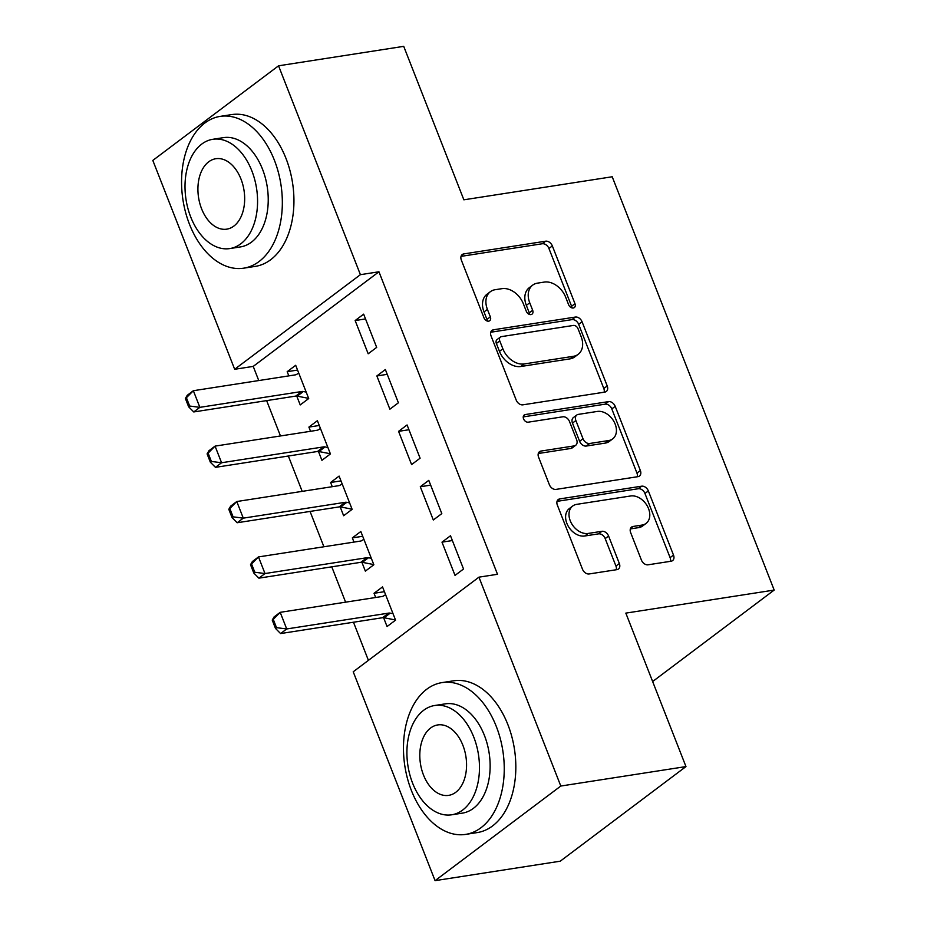 <?xml version="1.0" encoding="UTF-8"?>
<svg xmlns="http://www.w3.org/2000/svg" width="927" height="927" viewBox="0 0 927 927"><rect width="100%" height="100%" fill="white"/><g stroke="black" fill="none" stroke-linecap="round" stroke-linejoin="round"><path stroke-width="1.39" d="M573.292 308.007A4.218 3.048 53 0 0 574.334 307.579A4.218 3.048 53 0 0 574.983 303.708L552.341 245.922A6.026 4.357 53 0 0 545.655 241.194L463.743 253.928A6.026 4.357 53 0 0 462.249 254.543A6.026 4.357 53 0 0 461.333 260.07L483.975 317.845A4.218 3.048 53 0 0 488.645 321.159A4.218 3.048 53 0 0 489.699 320.73A4.218 3.048 53 0 0 490.348 316.86L487.417 309.386A19.305 13.928 53 0 1 490.371 291.692A19.305 13.928 53 0 1 495.157 289.711L501.982 288.656A19.305 13.928 53 0 1 523.361 303.789L526.293 311.275A4.218 3.048 53 0 0 530.974 314.589A4.218 3.048 53 0 0 532.017 314.149A4.218 3.048 53 0 0 532.666 310.278L529.734 302.805A19.305 13.928 53 0 1 532.689 285.122A19.305 13.928 53 0 1 537.475 283.141L544.3 282.075A19.305 13.928 53 0 1 565.679 297.219L568.61 304.693A4.218 3.048 53 0 0 573.292 308.007M571.913 307.891A4.218 3.048 53 0 0 571.588 306.258L548.935 248.482A6.026 4.357 53 0 0 542.26 243.755L461.032 256.373M487.278 321.043A4.218 3.048 53 0 0 486.942 319.421L484.01 311.935L487.417 309.386M529.595 314.473A4.218 3.048 53 0 0 529.259 312.839L526.339 305.365L529.734 302.805M641.414 560.07A6.026 4.357 53 0 0 648.1 564.798L671.078 561.229A6.026 4.357 53 0 0 672.573 560.615A6.026 4.357 53 0 0 673.5 555.088L648.344 490.916A6.026 4.357 53 0 0 641.669 486.188L559.757 498.911A6.026 4.357 53 0 0 558.263 499.526A6.026 4.357 53 0 0 557.336 505.053L582.492 569.224A6.026 4.357 53 0 0 589.166 573.952L616.93 569.641A6.026 4.357 53 0 0 618.425 569.027A6.026 4.357 53 0 0 619.34 563.5L608.587 536.038A6.026 4.357 53 0 0 601.901 531.31L588.135 533.442A16.13 11.645 53 0 1 571.507 523.419A16.13 11.645 53 0 1 572.735 506.003A16.13 11.645 53 0 1 576.733 504.346L630.661 495.968A16.13 11.645 53 0 1 647.278 505.991A16.13 11.645 53 0 1 646.061 523.407A16.13 11.645 53 0 1 642.063 525.064L633.071 526.466A6.026 4.357 53 0 0 631.577 527.081A6.026 4.357 53 0 0 630.65 532.608L641.414 560.07M478.946 577.162L560.8 786.038L435.076 880.65L353.222 671.785L478.946 577.162L497.498 574.288L378.946 271.785L360.406 274.67L234.67 369.282L152.816 160.417L278.552 65.805L360.406 274.67M278.552 65.805L403.72 46.35L463.859 199.815L612.214 176.767L774.184 590.07L625.829 613.118L685.968 766.583L560.8 786.038M604.798 392.098A6.026 4.357 53 0 0 606.293 391.484A6.026 4.357 53 0 0 607.22 385.956L582.063 321.785A6.026 4.357 53 0 0 575.389 317.057L493.477 329.78A6.026 4.357 53 0 0 491.982 330.406A6.026 4.357 53 0 0 491.055 335.933L516.212 400.105A6.026 4.357 53 0 0 522.886 404.832L604.798 392.098M615.204 406.35L640.36 470.522A6.026 4.357 53 0 1 639.433 476.049A6.026 4.357 53 0 1 637.938 476.663L556.026 489.398A6.026 4.357 53 0 1 549.352 484.659L538.587 457.196A6.026 4.357 53 0 1 539.502 451.669A6.026 4.357 53 0 1 541.009 451.055L574.219 445.899A6.026 4.357 53 0 0 575.713 445.273A6.026 4.357 53 0 0 576.64 439.746L569.502 421.53A6.026 4.357 53 0 0 562.816 416.802L528.239 422.179A4.218 3.048 53 0 1 523.882 419.549A4.218 3.048 53 0 1 524.207 414.995A4.218 3.048 53 0 1 525.25 414.554L608.529 401.623A6.026 4.357 53 0 1 615.204 406.35L611.808 408.911L636.953 473.083L640.36 470.522M652.643 681.53L774.184 590.07M428.784 480.36L420.29 486.756L433.315 519.989L441.808 513.604L428.784 480.36M361.878 562.272L365.354 571.136L373.848 564.74L360.823 531.495L352.33 537.892L353.975 542.086M385.354 369.549L376.86 375.945L389.885 409.189L398.39 402.793L385.354 369.549M318.459 451.472L321.924 460.325L330.429 453.94L317.393 420.696L308.9 427.092L310.545 431.287M378.946 271.785L253.222 366.397L258.76 380.557M266.628 400.615L280.475 435.957M288.343 456.026L302.19 491.356M310.047 511.426L323.905 546.768M331.762 566.826L345.609 602.168M353.477 622.226L368.413 660.348M296.744 396.072L300.221 404.925L308.714 398.529L295.69 365.296L287.185 371.681L288.83 375.887M363.651 314.149L355.145 320.545L368.181 353.79L376.675 347.393L363.651 314.149M340.174 506.872L343.639 515.736L352.133 509.34L339.108 476.096L330.615 482.492L332.26 486.687M407.069 424.96L398.575 431.345L411.6 464.589L420.093 458.193L407.069 424.96M383.593 617.683L387.069 626.536L395.562 620.14L382.538 586.907L374.033 593.292L375.678 597.498M450.499 535.76L441.994 542.156L455.03 575.4L463.523 569.004L450.499 535.76M685.968 766.583L560.244 861.195L435.076 880.65M253.222 366.397L234.67 369.282M287.185 371.681L297.555 370.07M355.145 320.545L365.516 318.934M308.9 427.092L319.27 425.481M376.86 375.945L387.231 374.334M330.615 482.492L340.985 480.881M398.575 431.345L408.946 429.734M352.33 537.892L362.7 536.281M420.29 486.756L430.661 485.134M374.033 593.292L384.404 591.681M441.994 542.156L452.364 540.545M532.689 285.122L529.294 287.683A19.305 13.928 53 0 0 526.339 305.365M490.371 291.692L486.976 294.253A19.305 13.928 53 0 0 484.01 311.935M604.114 392.214A6.026 4.357 53 0 0 603.813 388.517L578.668 324.346A6.026 4.357 53 0 0 571.982 319.618L490.765 332.237M578.042 328.761A4.218 3.048 53 0 0 573.361 325.447L501.472 336.617A4.218 3.048 53 0 0 500.418 337.057A4.218 3.048 53 0 0 499.769 340.927L502.863 348.807A19.305 13.928 53 0 0 524.242 363.952L573.384 356.304A19.305 13.928 53 0 0 578.17 354.334A19.305 13.928 53 0 0 581.136 336.64L578.042 328.761M500.418 337.057L497.023 339.606A4.218 3.048 53 0 0 496.374 343.477L499.769 340.927M578.17 354.334L574.775 356.883A19.305 13.928 53 0 1 569.989 358.865L520.847 366.501A19.305 13.928 53 0 1 499.468 351.368L496.374 343.477M637.255 476.768A6.026 4.357 53 0 0 636.953 473.083M538.286 453.512L570.823 448.448A6.026 4.357 53 0 0 572.318 447.834L575.713 445.273M523.234 416.907L605.122 404.172L608.529 401.623M608.691 440.534A16.13 11.645 53 0 0 612.689 438.877A16.13 11.645 53 0 0 613.917 421.472A16.13 11.645 53 0 0 597.289 411.437L578.286 414.392A6.026 4.357 53 0 0 576.791 415.018A6.026 4.357 53 0 0 575.876 420.545L583.013 438.761A6.026 4.357 53 0 0 589.688 443.488L608.691 440.534L605.296 443.094A16.13 11.645 53 0 0 609.294 441.437L612.689 438.877M576.791 415.018L573.396 417.567A6.026 4.357 53 0 0 572.469 423.094L575.876 420.545M605.296 443.094L586.293 446.049A6.026 4.357 53 0 1 579.618 441.31L572.469 423.094M611.808 408.911A6.026 4.357 53 0 0 605.122 404.172M646.061 523.407L642.666 525.968A16.13 11.645 53 0 1 638.657 527.625L630.36 528.911M572.735 506.003L569.34 508.564A16.13 11.645 53 0 0 568.112 525.98A16.13 11.645 53 0 0 584.74 536.003L588.135 533.442M616.246 569.746A6.026 4.357 53 0 0 615.945 566.061L605.18 538.599A6.026 4.357 53 0 0 598.506 533.859L584.74 536.003M670.395 561.333A6.026 4.357 53 0 0 670.094 557.637L644.949 493.465A6.026 4.357 53 0 0 638.263 488.738L557.046 501.356M185.388 398.494L188.644 406.814L189.664 406.038L186.408 397.729L185.388 398.494L187.231 395.319L193.349 390.719L199.861 407.347L301.854 391.495A6.141 4.438 -127 0 1 303.361 391.53L306.188 392.086M189.664 406.038L199.861 407.347L193.755 411.947L295.736 396.096A6.141 4.438 -127 0 1 297.243 396.142L308.645 398.367M298.737 373.083L296.64 374.392A6.141 4.438 -127 0 1 295.342 374.867L193.349 390.719L186.408 397.729M188.644 406.814L193.755 411.947M207.092 453.906L210.359 462.214L211.379 461.449L208.111 453.129L207.092 453.906L208.946 450.731L215.064 446.119L221.576 462.747L323.569 446.895A6.141 4.438 -127 0 1 325.076 446.941L327.903 447.486M211.379 461.449L221.576 462.747L215.458 467.347L317.451 451.495A6.141 4.438 -127 0 1 318.958 451.542L330.36 453.767M320.452 428.483L318.355 429.792A6.141 4.438 -127 0 1 317.057 430.279L215.064 446.119L208.111 453.129M210.359 462.214L215.458 467.347M228.807 509.305L232.063 517.614L233.083 516.849L229.826 508.541L228.807 509.305L230.661 506.13L236.779 501.53L243.291 518.147L345.284 502.295A6.141 4.438 -127 0 1 346.791 502.341L349.606 502.897M233.083 516.849L243.291 518.147L237.173 522.747L339.166 506.907A6.141 4.438 -127 0 1 340.672 506.942L352.075 509.178M342.156 483.882L340.07 485.203A6.141 4.438 -127 0 1 338.761 485.678L236.779 501.53L229.826 508.541M232.063 517.614L237.173 522.747M189.479 224.241A76.802 49.594 -98.8 0 0 243.755 268.17A76.802 49.594 -98.8 0 0 274.427 160.313A76.802 49.594 -98.8 0 0 220.162 116.385A76.802 49.594 -98.8 0 0 189.479 224.241M243.755 268.17L255.342 266.373A76.802 49.594 -98.8 0 0 286.026 158.517A76.802 49.594 -98.8 0 0 231.75 114.589L220.162 116.385M212.804 139.293L223.465 137.636A55.296 35.713 81.2 0 1 262.538 169.27A55.296 35.713 81.2 0 1 240.452 246.918L229.78 248.575A55.296 35.713 -98.8 0 0 251.877 170.927A55.296 35.713 -98.8 0 0 212.804 139.293A55.296 35.713 -98.8 0 0 190.707 216.953A55.296 35.713 -98.8 0 0 229.78 248.575M240.997 179.108A35.632 23.013 -98.8 0 0 215.817 158.726A35.632 23.013 -98.8 0 0 201.588 208.772A35.632 23.013 -98.8 0 0 226.767 229.154A35.632 23.013 -98.8 0 0 240.997 179.108M411.379 790.453A76.802 49.594 -98.8 0 0 465.644 834.393A76.802 49.594 -98.8 0 0 496.327 726.525A76.802 49.594 -98.8 0 0 442.063 682.596A76.802 49.594 -98.8 0 0 411.379 790.453M465.644 834.393L477.231 832.585A76.802 49.594 -98.8 0 0 507.915 724.729A76.802 49.594 -98.8 0 0 453.651 680.8L442.063 682.596M434.693 705.505L445.366 703.848A55.296 35.713 81.2 0 1 484.439 735.482A55.296 35.713 81.2 0 1 462.341 813.141L451.681 814.798A55.296 35.713 -98.8 0 0 473.778 737.139A55.296 35.713 -98.8 0 0 434.693 705.505A55.296 35.713 -98.8 0 0 412.608 783.164A55.296 35.713 -98.8 0 0 451.681 814.798M462.897 745.32A35.632 23.013 -98.8 0 0 437.718 724.937A35.632 23.013 -98.8 0 0 423.477 774.984A35.632 23.013 -98.8 0 0 448.668 795.366A35.632 23.013 -98.8 0 0 462.897 745.32M250.522 564.705L253.778 573.013L254.798 572.249L251.541 563.94L250.522 564.705L252.376 561.53L258.482 556.93L265.006 573.546L366.988 557.706A6.141 4.438 -127 0 1 368.494 557.741L371.321 558.297M254.798 572.249L265.006 573.546L258.888 578.158L360.87 562.307A6.141 4.438 -127 0 1 362.387 562.341L373.778 564.578M363.871 539.282L361.785 540.603A6.141 4.438 -127 0 1 360.476 541.078L258.482 556.93L251.541 563.94M253.778 573.013L258.888 578.158M272.237 620.105L275.493 628.425L276.513 627.649L273.256 619.34L272.237 620.105L274.079 616.93L280.197 612.33L286.71 628.958L388.703 613.106A6.141 4.438 -127 0 1 390.209 613.141L393.036 613.697M276.513 627.649L286.71 628.958L280.591 633.558L382.584 617.706A6.141 4.438 -127 0 1 384.091 617.753L395.493 619.978M385.586 594.694L383.488 596.003A6.141 4.438 -127 0 1 382.191 596.478L280.197 612.33L273.256 619.34M275.493 628.425L280.591 633.558M571.588 306.258L574.983 303.708M486.942 319.421L490.348 316.86M529.259 312.839L532.666 310.278M461.24 255.806L463.743 253.928M542.26 243.755L545.655 241.194M548.935 248.482L552.341 245.922M490.974 331.669L493.477 329.78M571.982 319.618L575.389 317.057M578.668 324.346L582.063 321.785M603.813 388.517L607.22 385.956M499.468 351.368L502.863 348.807M520.847 366.501L524.242 363.952M569.989 358.865L573.384 356.304M538.494 452.944L541.009 451.055M570.823 448.448L574.219 445.899M523.5 415.875L525.25 414.554M579.618 441.31L583.013 438.761M586.293 446.049L589.688 443.488M630.569 528.344L633.071 526.466M638.657 527.625L642.063 525.064M598.506 533.859L601.901 531.31M605.18 538.599L608.587 536.038M615.945 566.061L619.34 563.5M557.254 500.8L559.757 498.911M638.263 488.738L641.669 486.188M644.949 493.465L648.344 490.916M670.094 557.637L673.5 555.088M297.243 396.142L303.361 391.53M295.736 396.096L301.854 391.495M318.958 451.542L325.076 446.941M317.451 451.495L323.569 446.895M340.672 506.942L346.791 502.341M339.166 506.907L345.284 502.295M362.387 562.341L368.494 557.741M360.87 562.307L366.988 557.706M384.091 617.753L390.209 613.141M382.584 617.706L388.703 613.106"/></g></svg>
